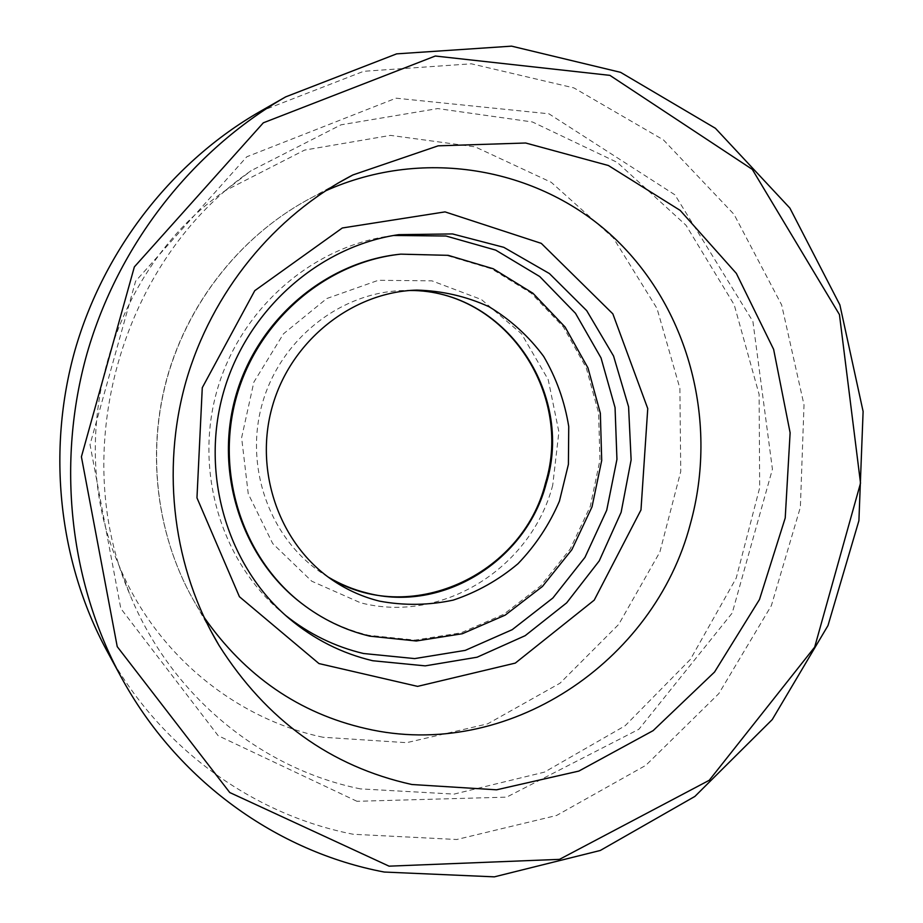 <?xml version="1.0" encoding="UTF-8"?>
<svg xmlns="http://www.w3.org/2000/svg" width="923" height="923" viewBox="0 0 923 923"><rect width="100%" height="100%" fill="white"/><g stroke="black" fill="none" stroke-linecap="round" stroke-linejoin="round"><path stroke-width="0.69" stroke-dasharray="4.62 3.46" d="M399.474 254.287L446.824 255.463L491.682 268.858L531.313 293.283L563.411 326.984L586.232 367.723L598.6 412.985L599.95 460.081L590.293 506.312L570.218 549.023L540.809 585.759L503.693 614.314L460.923 632.866L414.969 640.101L368.6 635.289C343.748 629.301 320.996 618.341 300.356 602.407M285.507 615.353L281.642 612.168C221.266 561.311 194.003 471.307 217.032 390.51C240.015 309.701 310.601 247.56 388.71 236.138L393.671 235.469M259.928 111.579L363.627 71.313L471.365 63.802L573.898 87.904L663.441 139.904L734.039 214.378L781.654 304.959L804.014 404.851L800.368 507.281L771.363 605.638L718.821 693.623L645.8 765.352L556.581 815.471L456.77 839.503L353.244 834.265C252.937 814.721 159.264 747.907 106.572 650.207M356.97 801.302L218.14 735.677L120.809 608.511L90.027 444.609L135.589 281.215L246.81 156.772L396.025 98.184L548.92 113.794L674.898 194.811L752.903 321.423L772.424 469.172L732.227 612.999L638.924 729.239L506.623 797.149L356.97 801.302M360.42 788.888C261.844 768.986 171.851 696.669 130.212 595.3C66.964 451.082 121.375 259.986 251.102 170.697L341.002 124.824L437.744 108.568L532.467 121.986L617.314 162.425L686.043 225.293L734.212 304.775L759.121 394.456L759.675 487.736L736.208 578.133L690.381 659.414L625.079 725.801L544.501 772.113L454.058 794.103L360.42 788.888M322.935 737.246C234.996 718.705 155.352 653.992 118.594 564.472C62.879 437.075 110.518 269.735 224.981 190.796L304.555 150.103L390.521 135.381L475.103 146.838L551.25 182.316L613.287 237.88L657.014 308.467L679.882 388.318L680.747 471.491L659.864 552.069L618.722 624.386L560.03 683.193L487.644 723.851L406.605 742.68L322.935 737.246M328.219 577.083L322.381 573.402C270.035 538.928 243.995 467.419 262.34 403.409C280.465 339.341 340.252 292.279 402.913 290.549L416.804 290.099M552.715 485.198C531.417 567.553 442.348 624.202 360.489 602.765L311.732 581.202L272.689 543.532L248.241 493.793L241.618 437.744L253.848 382.157L283.476 333.814L326.754 298.544L378.303 280.304L431.906 280.834L481.437 299.537L521.564 333.849L548.216 379.665L558.9 431.941L552.715 485.198M203.902 617.06L196.634 605.603C157.002 539.286 145.707 454.093 167.605 376.446C189.896 298.902 244.376 232.423 312.989 196.934L325.208 191.026M333.953 581.086L328.207 577.071M398.655 234.661L388.71 236.138M289.314 618.652L281.642 612.168M210.225 629.751L196.634 605.603C156.76 538.778 145.638 453.747 167.444 376.388C189.653 299.156 243.903 232.734 312.989 196.934L337.264 183.562M118.594 564.472L130.212 595.3M224.981 190.796L251.102 170.697"/><path stroke-width="1.38" d="M379.572 601.15C363.316 597.123 348.109 590.443 333.953 581.086C280.223 545.712 253.502 472.161 272.389 406.27C291.033 340.322 352.505 291.876 416.804 290.099C442.175 290.791 466.253 296.341 489.063 306.748C510.488 319.681 528.683 336.226 543.647 356.382C556.35 378.095 564.703 401.482 568.741 426.541L568.406 464.35L559.43 501.166C549.37 524.599 535.559 545.447 517.988 563.734C498.639 580.013 477.076 592.128 453.297 600.1C428.803 605.361 404.228 605.707 379.572 601.15M369.8 636.166C344.879 630.167 322.081 619.183 301.394 603.215C242.461 557.584 214.886 472.461 236.68 396.105C258.371 319.727 326.65 261.89 400.778 254.148L448.232 255.336L493.205 268.755L532.929 293.249L565.095 327.042L587.963 367.885L600.354 413.262L601.704 460.485L592.024 506.831L571.891 549.658L542.424 586.486L505.216 615.11L462.342 633.732L416.285 640.989L369.8 636.166M301.394 603.215L300.356 602.407C241.572 556.892 214.067 471.999 235.815 395.863C257.436 319.681 325.531 262.005 399.474 254.287L400.778 254.148M393.671 235.469L446.005 236.011L495.732 250.133L539.747 276.554L575.49 313.301L601.023 357.905L615.053 407.574L616.945 459.342L606.711 510.246L584.963 557.365L552.889 597.989L512.242 629.659L465.273 650.369L414.681 658.595L363.512 653.507C334.968 646.735 308.963 634.009 285.507 615.353M372.754 660.741C341.983 653.461 314.166 639.431 289.314 618.652C227.762 566.826 199.956 474.907 223.481 392.356C246.972 309.782 319.023 246.303 398.655 234.661L452.432 233.923L503.773 247.318L549.427 273.566L586.705 310.647L613.553 356.024L628.586 406.801L631.124 459.931L621.133 512.3L599.246 560.884L566.653 602.857L525.164 635.682L477.099 657.211L425.238 665.864L372.754 660.741M411.866 784.504C330.665 766.528 266.378 720.136 218.993 645.35C173.628 569.503 160.637 471.295 185.927 381.661C211.644 292.141 274.419 215.497 352.932 174.932L438.148 145.834L525.672 143.007L608.372 165.505L680.17 210.386L736.346 273.393L773.624 349.356L790.123 432.772L785.219 517.999L759.491 599.5L714.564 672.013L653.115 730.647L578.859 771.074L496.551 789.811L411.866 784.504M389.068 866.166L229.758 792.534L117.233 646.642L81.409 456.781L134.354 266.897L263.343 122.805L435.298 56.026L609.907 75.363L752.291 169.382L839.445 314.593L860.524 483.133L814.686 647.092L709.256 780.281L559.488 859.359L389.068 866.166M384.233 872.039C277.419 851.906 177.204 781.008 120.717 676.282C69.571 581.605 56.28 462.55 87.027 353.497C118.329 244.607 192.353 150.403 285.692 96.869L396.659 53.857L511.584 46.15L620.579 72.34L715.417 128.297L789.892 208.102L839.872 304.89L863.109 411.462L858.909 520.664L827.989 625.563L772.263 719.559L694.892 796.422L600.308 850.464L494.347 876.85L384.233 872.039M120.717 676.282L106.572 650.207C58.864 561.853 46.485 451.278 75.017 350.082C104.068 249.025 172.832 161.548 259.928 111.579L285.692 96.869M328.207 577.071C408.751 627.744 522.556 575.687 545.458 483.191C573.587 392.771 504.339 289.88 409.812 290.491C504.927 289.891 574.418 393.175 546.254 483.41C526.352 560.376 443.063 613.137 366.846 592.981C353.255 589.601 340.379 584.305 328.219 577.083M640.977 509.946L594.227 600.135L515.311 663.095L417.588 686.377L318.954 663.568L239.426 596.72L196.968 497.866L202.275 387.706L254.771 290.664L342.318 227.981L445.036 211.886L541.293 243.372L612.86 313.878L647.75 408.589L640.977 509.946M325.208 191.026C425.688 145.719 542.828 168.794 616.599 240.176C690.427 311.859 718.082 424.13 690.404 523.779C654.407 662.31 507.189 761.487 365.923 728.593C299.144 713.283 245.137 676.109 203.902 617.06M210.225 629.751L218.993 645.35M337.264 183.562L352.932 174.932"/></g></svg>
